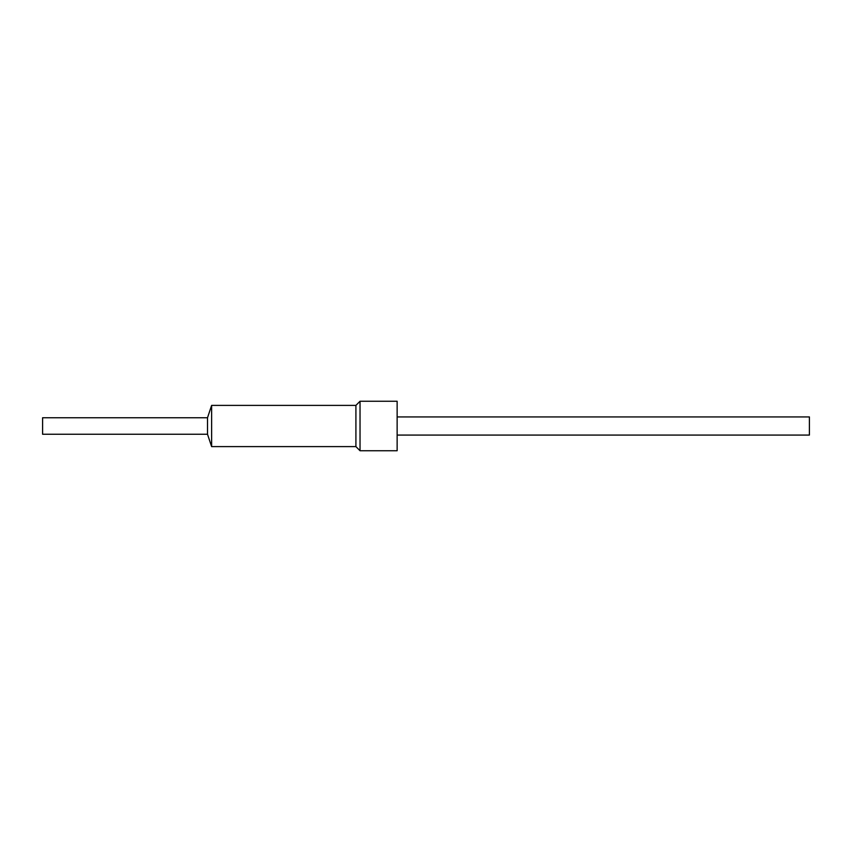 <?xml version="1.0" encoding="UTF-8"?>
<svg xmlns="http://www.w3.org/2000/svg" width="852" height="852" viewBox="0 0 852 852"><rect width="100%" height="100%" fill="white"/><g stroke="black" fill="none" stroke-linecap="round" stroke-linejoin="round"><path stroke-width="1.28" d="M360.034 401.26L360.034 450.74L397.138 450.74L397.138 401.26L360.034 401.26L355.912 405.392L211.626 405.392L211.626 446.608L207.505 434.243L42.6 434.243L42.6 417.757L207.505 417.757L207.505 434.243M355.912 405.392L355.912 446.608L211.626 446.608M211.626 405.392L207.505 417.757M360.034 450.74L355.912 446.608M397.138 416.926L809.4 416.926L809.4 435.074L397.138 435.074"/></g></svg>

